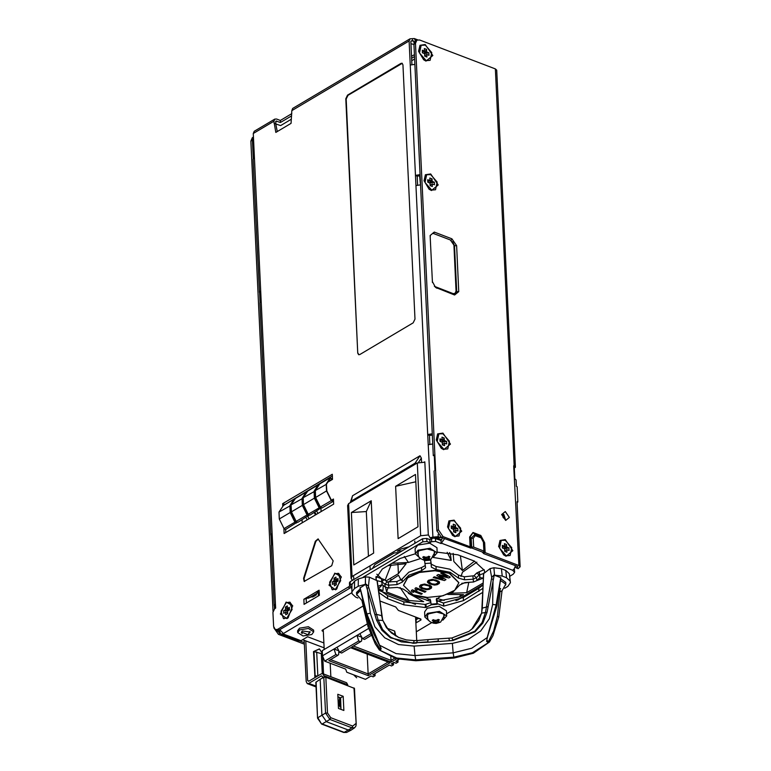 <?xml version="1.0" encoding="UTF-8"?>
<svg xmlns="http://www.w3.org/2000/svg" width="771" height="771" viewBox="0 0 771 771"><rect width="100%" height="100%" fill="white"/><g stroke="black" fill="none" stroke-linecap="round" stroke-linejoin="round"><path stroke-width="1.16" d="M515.086 567.205L518.083 568.738L520.146 566.791L518.835 565.5L513.698 465.751L515.452 467.207L513.823 468.402M514.816 478.714L514.334 468.595M516.319 568.073L517.813 566.897L517.312 566.406L483.629 553.559L482.559 552.142L484.882 551.978L484.467 543.16L480.805 536.722L480.844 535.643L473.047 532.674L470.059 537.059L470.532 546.967L473.673 547.159L483.88 551.053L484.959 552.47L484.487 542.553L480.786 535.421L472.98 532.443L469.645 537.002L471.139 538.081L471.717 548.008L470.695 548.085L470.532 546.967L443.036 536.587L438.391 529.802L415.444 43.388L416.88 40.044L419.617 39.957L495.416 68.87L496.726 70.161L515.452 467.207M514.739 478.685L516.05 479.976L516.358 486.443M417.978 618.159L415.685 619.527M433.321 455.68L413.921 44.294L415.347 40.95L416.88 40.044M434.044 471.004L436.858 530.708L438.391 529.802M470.695 548.085L441.513 537.493L436.858 530.708M425.235 44.487L432.791 55.512L426.016 61.082L423.626 59.704L418.595 51.233L419.964 45.277L425.235 44.487M518.835 565.5L485.152 552.653L484.689 542.745L480.786 535.421M430.69 173.947L438.246 184.973L431.481 190.543L429.081 189.165L424.05 180.684L425.428 174.738L430.69 173.947M505.284 539.642L512.84 550.667L506.065 556.238L503.665 554.86L498.635 546.388L500.013 540.432L505.284 539.642M454.158 520.146L461.713 531.171L454.948 536.741L452.548 535.363L447.517 526.892L448.895 520.936L454.158 520.146M432.3 281.502L435.48 287.438L454.582 295.014L458.745 291.583L456.577 245.621L451.931 238.837L434.304 232.11L430.141 235.541L432.454 282.485M442.92 433.109L450.466 444.144L443.701 449.705L441.301 448.337L436.27 439.855L437.649 433.9L442.92 433.109M452.538 241.651L454.524 245.766L456.692 291.727L453.57 294.3L435.914 287.573L452.442 293.876L454.726 293.645M472.98 532.443L474.946 534.486L471.139 538.081L473.249 538.341L473.673 547.159M484.689 542.745L483.465 542.235L481.123 537.85L475.264 535.614L473.249 538.341M485.152 552.653L482.627 552.634M482.559 552.142L471.717 548.008M304.314 642.677L300.141 641.077M280.018 633.405L278.437 634.292L273.821 627.835M276.355 630.023L279.969 633.386M274.486 608.859L274.36 606.334M271.459 544.76L271.026 535.604M260.02 302.184L259.586 293.038M253.254 158.681L252.377 140.177L250.854 141.083L252.281 137.749L253.447 137.065M253.447 137.113L252.377 140.177M273.03 611.278L250.854 141.083M304.391 644.19L278.437 634.292M307.243 519.837L305.885 517.543M318.057 513.419L316.698 511.125L318.057 513.419M483.051 585.006L457.376 600.243M322.451 678.037L322.384 676.591L321.372 675.888L308.785 683.357L307.272 683.578L306.145 681.506L304.198 640.267M305.798 640.874L307.677 680.6L309.017 681.121M302.039 519.827L302.184 522.844M321.121 511.597L320.977 508.532M330.855 676.697L330.229 663.253M313.489 651.601L319.358 648.922L322.394 653.442L319.512 649.037L313.489 651.601L314.934 677.603M322.692 656.285L323.55 673.912L322.721 656.352M347.75 685.554L347.711 684.764L323.907 675.695L322.779 673.623L321.276 673.844L308.689 681.313L307.677 680.6M347.711 684.764L346.584 682.692L322.779 673.623M323.907 675.695L323.984 677.237M340.936 707.161L339.163 705.455L339.009 702.15L338.17 701.832M339.462 699.22L339.828 706.824M339.76 697.514L339.009 702.15M324.08 647.852L302.714 639.699M411.753 60.716L414.615 59.02M323.222 629.666L324.157 649.539M367.256 623.951L322.268 650.657L322.509 655.851L324.707 661.142L345.726 669.161L346.767 672.196L365.406 679.309L370.996 675.994L373.203 676.832L375.111 675.704L372.904 674.856L389.384 665.074L391.591 665.922L393.489 664.785L391.292 663.947L393.885 662.405L396.092 663.243L398 662.116L395.793 661.277L398.896 659.427M395.812 635.969L394.694 631.112L386.878 628.134M368.673 628.452L359.874 633.675L362.524 638.696L370.803 633.781M324.707 661.142L335.828 654.55L337.804 655.302L338.691 654.589L338.874 650.84M359.874 633.675L336.985 647.255L339.645 652.285L341.611 653.037L350.603 647.698L390.068 662.742L368.268 675.685L328.803 660.631L337.804 655.302M339.645 652.285L358.717 640.961L360.683 641.713L361.58 641L361.763 637.251M396.651 658.839L391.157 662.096L351.692 647.052L360.683 641.713M362.524 638.696L364.5 639.448L371.449 635.323M361.744 637.203L356.973 635.391L358.717 640.961M336.985 647.255L334.084 648.98L335.828 654.55M338.855 650.791L334.084 648.98L322.509 655.851M388.208 662.038L368.114 673.97L368.268 675.685M367.169 654.01L368.114 673.97L330.508 659.629M416.677 640.508L415.569 617.041M398 662.116L397.894 660.024M394.636 658.222L391.003 660.381L353.397 646.04M391.157 662.096L390.83 656.796M394.897 635.41L394.694 631.112M375.111 675.704L375.014 673.613M393.489 664.785L393.393 662.694M323.849 642.956L307.629 636.779L300.96 640.74L298.984 641.029L280.914 634.138L279.439 631.43L280.365 630.88M280.914 634.138L282.89 633.849L351.952 592.639M279.439 631.43L278.659 630.293M444.588 538.669L441.118 543.574L435.615 541.473L431.5 541.762L429.977 542.668L426.893 541.493L422.778 541.782L363.112 577.2M509.689 576.342L513.235 574.241L514.662 572.284L512.648 570.289L514.045 569.008L515.539 565.731M446.582 613.803L482.839 592.282M416.263 631.806L431.654 622.669M352.154 583.714L349.591 585.787L351.962 587.3M378.416 588.938L387.495 595.607L387.64 598.672L403.946 604.888L425.399 607.5L431.49 604.734M437.311 603.741L443.778 606.102L463.429 600.58L482.983 588.283M483.359 578.105L479.841 577.72L476.921 580.573L483.282 578.086M484.207 569.653L479.013 571.889L479.427 574.925L483.668 573.479M484.564 571.966L484.342 570.338L474.348 561.076L457.916 554.812L437.167 552.161M375.94 577.2L375.997 578.443L382.329 569.017L400.033 558.503L415.347 553.771M375.997 578.443L376.537 580.255M377.019 580.698L381.703 581.845L382.127 584.669L378.069 586.259M387.64 598.672L378.869 592.513M379.949 600.946L395.754 606.97L398.366 610.478L420.773 619.026L420.927 620.009L415.848 622.968M362.977 606.073L322.326 630.196L321.97 630.688L323.309 631.507M431.5 541.762L431.779 538.486L429.996 537.811L432.888 537.127L427.664 434.709L429.428 435.374L429.842 444.173M441.86 537.628L434.073 538.139L440.973 540.51L441.118 543.574M431.355 538.698L429.832 539.604L426.749 538.428L422.633 538.717L350.159 581.739L349.446 582.722L349.591 585.787M514.344 568.603L514.662 572.284M442.419 537.84L440.973 540.51M387.495 595.607L403.802 601.823L425.255 604.435L430.864 602.556M376.026 576.467L381.558 578.78L381.722 581.854L382.243 578.809L381.558 578.78M436.598 599.539L437.167 600.676L443.46 603.057L463.284 597.515L478.752 588.331L483.109 584.938M418.441 618.332L416.061 619.749L416.205 622.814M436.945 599.501L437.176 604.319L436.28 599.481L440.251 596.609L452.991 592.022L459.622 585.112L464.942 582.616L473.481 582.009L476.921 580.573L476.488 577.624L473.066 579.223L464.518 579.831L458.572 578.134L450.023 572.304L436.193 569.605L431.423 567.205L430.661 560.151L424.522 560.584L425.631 567.764L421.66 570.636L408.919 575.214L402.289 582.134L396.969 584.62L388.43 585.228L384.864 584.129L385.307 587.078L382.358 584.784L378.397 588.784M381.722 581.854L384.286 579.58L382.243 578.809M437.061 599.963L437.167 601.65M479.013 571.889L476.651 573.026L479.205 574.944L476.488 577.624L473.934 575.715L464.373 576.766L464.518 579.831M384.286 579.58L387.235 581.864L384.864 584.129L381.915 581.854L382.146 584.669M436.791 600.782L436.617 599.684M385.307 587.078L388.844 588.022L397.393 587.415L403.329 589.102L411.878 594.942L425.717 597.641L430.478 600.031L431.134 604.743L437.176 604.319M437.273 604.117L436.772 600.657L436.916 603.722L431.095 604.136M425.293 565.48L421.515 567.572L408.775 572.149L402.144 579.069L396.824 581.556L387.235 581.864M436.772 600.657L436.473 598.701M430.632 559.775L431.278 564.15L436.049 566.54L449.879 569.239L458.427 575.07L464.373 576.766M388.285 582.163L388.844 588.022M473.934 575.715L476.651 573.026M430.594 559.312L430.661 560.151M472.922 576.159L473.481 582.009M479.283 571.86L480.025 577.71M429.832 539.604L429.977 542.668M351.113 587.425L351.933 588.899M279.767 629.734L283.236 633.425M312.602 597.072L316.505 594.749M353.638 674.818L356.665 677.786M360.732 677.526L355.152 675.396M302.174 633.579L301.355 632.432L302.425 630.967L310.096 632.018L309.393 633.242M297.712 632.606L303.013 635.959L311.783 634.533L313.739 631.844L308.439 628.49L299.668 629.917L297.712 632.606L297.635 630.813L299.582 628.124L308.352 626.698L313.652 630.061L313.739 631.844M418.133 555.631L418.152 551.612L419.366 550.706L427.153 548.923L434.198 550.86L434.593 554.85M433.379 557.086L437.196 552.826L429.977 548.239L418.007 550.186L415.347 553.857L419.559 557.741M437.196 552.826L436.955 547.718L429.736 543.141L417.766 545.078L415.106 548.75L415.347 553.857M444.163 600.378L436.656 598.412M430.083 599.202L426.893 600.542M427.616 618.747L427.635 614.738L428.849 613.822L436.637 612.039L443.682 613.976L444.077 617.966M442.853 620.212L446.679 615.942L439.46 611.364L427.491 613.311L424.831 616.973L429.042 620.857M446.679 615.942L446.438 610.834L439.219 606.257L427.25 608.203L424.59 611.866L424.831 616.973M460.422 555.766L462.407 570.53L453.801 561.461L453.126 553.366M376.855 574.164L381.712 578.78M390.116 582.038L391.032 579.31M385.625 587.3L386.589 591.964L387.88 588.032M387.996 582.163L398.491 575.272L401.151 580.235M388.015 565.644L406.076 563.736L398.405 573.585L397.903 563.958M420.484 558.561L408.485 562.425L404.283 556.46M447.228 552.364L451.266 560.382L433.129 557.385M460.981 576.506L462.494 572.217L476.912 562.194M408.379 593.333L423.693 601.708L408.948 600.493L400.062 587.531M372.364 568.564L374.87 564.536L394.212 553.048L399.551 552.422M402.173 550.87L397.316 551.207L401.199 548.904L408.909 546.87M483.34 578.616L482.906 578.26M460.499 594.846L459.699 596.889L437.35 601.207M415.463 604.368L379.746 590.75M351.084 578.356L347.654 505.583L348.608 503.704L352.039 576.467L351.084 578.356L352.52 580.341M352.039 576.467L420.715 535.71L428.281 534.997M441.754 540.018L435.307 537.56M483.118 584.601L455.969 600.715M386.589 591.964L408.948 600.493M378.522 588.89L383.004 590.596L383.158 585.411M398.405 573.585L386.011 580.92M408.485 562.425L391.947 563.312M449.474 552.653L450.351 553.886L451.266 560.382M474.512 561.143L462.407 570.53M483.186 582.953L466.686 592.745L450.563 593.313M461.713 583.348L470.31 582.24M459.699 596.889L463.583 594.586L447.797 594.489M430.7 601.476L414.249 595.742M466.686 592.745L468.787 582.51M348.608 503.704L417.284 462.937L424.84 462.224M503.463 517.939L503.338 515.346M417.284 462.937L420.715 535.71M415.502 474.493L395.648 486.279L398.115 538.621L417.969 526.834L415.502 474.493M371.208 500.784L351.354 512.57L353.822 564.921L373.675 553.135L371.208 500.784L366.331 511.51L351.354 512.57M415.848 481.769L395.648 486.279M366.331 511.51L368.442 556.238M517.11 486.723L517.833 502.046L517.11 502.48M434.979 470.445L434.256 455.131M415.579 617.243L420.889 619.267M345.755 590.615L351.586 587.155M427.934 556.999L427.972 559.042L429.216 559.707L430.285 559.071L429.351 559.014L429.129 557.5L428.628 558.435L429.351 559.014M429.216 559.707L424.31 560.054L423.077 559.582L424.416 558.734L422.72 557.231L423.79 556.595L426.373 557.578L428.695 556.248L429.929 556.72L429.129 557.5M429.1 558.965L429.206 559.515L430.025 559.071M426.517 557.539L426.642 558.975L427.972 559.042L428.001 559.592M423.356 559.544L424.31 560.054M424.358 558.888L424.301 559.862L425.37 559.235L425.39 559.775M422.874 557.105L423.944 557.51L424.416 558.734M423.954 556.72L423.973 558.05M425.187 557.443L425.37 559.235L426.642 558.975L426.671 559.601M424.455 557.076L424.397 558.214M424.426 557.057L424.387 558.108M428.435 556.527L428.878 557.703M428.734 556.257L428.849 557.163L429.755 556.623M428.599 557.809L428.628 558.435M437.417 620.115L437.456 622.168L438.699 622.823L439.769 622.187L438.834 622.13L438.612 620.626L438.111 621.561L438.834 622.13M438.699 622.823L433.794 623.17L432.56 622.698L433.9 621.86L432.203 620.347L433.273 619.711L435.856 620.703L438.179 619.364L439.412 619.836L438.612 620.626M438.583 622.081L438.689 622.64L439.509 622.197M436 620.665L436.126 622.091L437.456 622.168L437.475 622.708M432.839 622.669L433.794 623.17M433.832 622.004L433.784 622.987L434.844 622.351L434.873 622.891M432.358 620.221L433.427 620.636L433.9 621.86M433.437 619.845L433.456 621.175M434.671 620.559L434.844 622.351L436.126 622.091L436.155 622.717M433.938 620.202L433.871 621.33M433.909 620.173L433.871 621.233M437.909 619.653L438.362 620.828M438.217 619.373L438.333 620.279L439.239 619.749M438.082 620.934L438.111 621.561M382.695 620.144L376.99 580.669L369.376 577.19L365.415 576.901L358.342 578.886L354.564 581.132L352.01 584.553M427.944 639.641L438.217 638.908L438.227 641.115L427.972 642.262L416.629 642.638L417.439 640.46L427.944 639.641L427.953 641.838L413.266 642.879L401.334 641.886L390.675 637.222L382.599 629.522L378.079 619.807L368.451 586.297L366.235 584.254L365.367 584.293L365.415 576.901M417.439 640.46L414.355 640.614L413.285 643.303L390.434 637.81L381.963 630.302L376.556 620.077L365.705 584.312L366.235 584.254M427.972 642.262L452.934 640.489L475.061 631.806L482.791 623.045L487.07 612.241L494.25 575.195L493.719 575.205L494.5 575.127L493.893 567.784L490.105 568.622L483.533 573.759M471.727 629.252L481.634 613.051L483.677 573.094M493.719 575.205L491.744 577.546L485.566 612.174L482.029 622.467L474.782 631.247L452.914 640.065L451.835 637.954L448.741 638.234L449.58 640.73L452.934 640.489M378.021 585.825L382.156 618.169L377.337 581.295M357.908 598.007L355.72 597.168L352.135 593.834L351.875 591.887L354.429 588.533L358.207 586.288L365.367 584.293M360.124 587.897L365.705 584.312M368.451 586.297L369.376 577.19M414.355 640.614L406.413 639.94L398.559 637.395L388.613 630.235L382.657 620.077L376.99 580.669M382.782 620.414L376.556 620.077M360.096 587.801L366.254 614.882L366.871 613.995L360.096 587.704M370.273 613.176L366.871 613.995L379.66 645.231L396.072 653.596L414.952 655.591L415.82 660.795L396.275 658.733L379.457 650.049L396.747 658.097L415.608 659.909L453.82 657.2L453.175 652.883L414.952 655.591L414.152 646.117L398.472 644.517L384.729 637.762L374.87 626.804L370.273 613.176L367.285 588.022L368.856 587.762M491.493 579.06L493.045 579.098L492.621 604.493L496.158 604.821L487.185 637.598L471.717 648.228L453.175 652.883L452.365 643.409L414.152 646.117M487.513 637.01L496.987 605.659L496.158 604.821L500.745 577.72L494.25 575.195M491.744 577.546L490.105 568.622M493.893 567.784L501.401 568.738L502.181 576.072L494.5 575.127M504.716 588.225L507.848 586.365L510.383 582.703L510.142 581.064L506.547 577.739L505.776 570.405L509.361 573.73L509.525 574.887M502.181 576.072L506.547 577.739M505.776 570.405L501.401 568.738M481.615 613.128L487.07 612.241M486.887 639.679L487.484 637.289L486.887 639.612M489.546 641.829L472.401 652.719L453.82 657.2L454.032 658.087L415.82 660.795M500.003 591.849L497.401 616.26L493.585 631.015L487.937 642.628L486.491 641.125M488.188 641.511L486.915 640.229M379.332 644.681L381.192 648.594L380.691 647.765L380.007 649.192L374.186 639.487L369.058 625.368L366.9 616.79M380.007 649.192L380.411 650.261L381.192 648.594M379.38 649.982L375.275 643.92L367.979 626.389L362.119 601.158M356.809 595.212L356.481 592.542L360.24 588.803M356.568 594.325L360.51 590.528M362.582 601.303L356.703 594.316L358.833 591.386L360.52 590.605M500.726 578.77L505.786 582.365L505.718 585.054M500.61 580.524L505.872 584.148M500.601 580.602L505.737 584.158L501.931 590.991L499.396 592.022M499.492 591.338L501.034 591.068L500.109 591.01L499.714 589.642M499.965 591.704L499.444 591.694M499.878 589.497L500.687 588.716L499.868 588.36M499.849 590.962L499.955 591.511L500.784 591.078M499.579 590.682L500.109 591.01M499.781 589.054L500.514 588.62M414.586 58.268L414.297 52.149M413.892 41.181L412.938 40.815L413.96 41.528L414.027 42.964M415.482 40.622L414.355 38.55L410.027 38.81L409.093 40.979L291.804 110.6L292.729 108.432L410.027 38.81M291.804 110.6L291.033 123.399L275.777 132.448L273.869 121.24L274.804 119.071L276.577 119.013L280.326 120.449L291.785 113.645M413.699 55.02L411.55 56.302M273.956 123.032L275.719 123.707L275.989 121.086L280.422 122.493L291.611 115.843M412.938 40.815L411.213 40.815L410.856 41.644L411.936 64.485M410.953 43.716L413.931 44.448M414.056 56.909L411.647 58.345M275.767 123.958L280.673 125.557L291.351 119.226M273.869 121.24L253.274 133.47L254.199 131.301L274.804 119.071M280.326 120.449L280.422 122.493M412.466 39.003L412.562 41.046M432.309 537.464L434.073 538.139L431.76 538.476M432.358 435.143L429.428 435.374M417.622 185.001L417.207 176.212L419.636 175.836L420.494 184.857M275.719 123.707L277.242 131.581M345.755 590.567L279.401 629.955L277.078 630.293L275.314 629.628L277.637 629.281L349.716 586.153M318.009 592.6L308.506 598.238M284.48 504.803L332.359 475.938M285.781 532.568L285.646 529.561M415.781 463.824L415.116 463.188L419.954 455.748L352.578 495.753L350.41 502.239M351.962 580.669L351.971 579.946M253.274 133.47L275.661 608.146L274.707 608.705L272.915 612.396L273.58 626.438L275.314 629.628M427.664 434.709L409.093 40.979M424.233 462.128L424.821 461.781L428.252 534.621L429.996 537.811M419.954 455.748L421.332 458.099L421.515 462.041M303.552 578.346L315.31 541.261L318.047 538.881L333.139 560.854L331.684 565.702L304.208 581.421L303.552 578.346L304.102 578.558L315.859 541.473L318.307 539.025M334.787 573.171L341.293 576.843L336.657 588.996L335.568 589.767L328.986 585.15L334.787 573.171M286.157 602.045L292.652 605.717L288.026 617.86L286.937 618.641L280.345 614.024L286.157 602.045M319.127 590.22L319.367 595.328L304.102 604.377L303.861 599.269L319.127 590.22L314.799 596.002L303.861 599.269M357.744 353.108L358.611 354.699L359.768 354.525L413.169 322.827L414.962 319.136L402.963 64.822L402.096 63.232L400.939 63.405L347.538 95.103L345.745 98.784L357.744 353.108L346.189 98.958L347.972 95.276L402.308 63.338M331.376 500.263L333.448 499.03L333.689 504.138L284.104 533.571L283.93 528.424M295.042 521.832L296.045 521.235M307.147 514.643L308.159 514.045M319.261 507.453L320.264 506.855M282.803 506.027L282.697 503.694L332.282 474.261L332.523 479.369L327.8 482.174M316.235 489.036L315.686 489.363M304.131 496.225L303.572 496.553M292.016 503.415L291.467 503.742M304.497 581.488L304.102 578.558M416.899 463.159L415.116 463.188L351.21 501.121L350.352 502.663M351.875 501.767L351.21 501.121L352.578 495.753M438.246 538.235L439.769 537.329L438.227 536.741L432.888 537.127M410.615 65.005L414.865 64.35M415.82 175.306L420.07 174.651M428.04 434.478L432.29 433.822M416.301 185.522L420.552 184.867M428.522 444.694L432.772 444.029M439.769 537.329L441.667 537.551M432.3 435.172L432.724 444.029M415.444 175.537L417.207 176.212M275.093 604.541L274.177 605.813L275.613 607.153M260.319 291.236L259.403 292.508L260.839 293.857M271.758 533.811L270.843 535.084L272.279 536.423M260.8 301.451L259.885 302.724L270.843 535.084M254.035 157.959L253.11 159.221L259.403 292.508M272.24 544.027L271.315 545.299L274.177 605.813M358.843 354.756L358.178 353.272M282.697 503.694L284.451 504.369M283.709 618.612L288.258 617.658M286.186 602.681L281.001 611.162L283.429 618.515L286.908 618.005L292.093 609.524L289.665 602.17L286.186 602.681M289.935 602.286L292.691 606.016M288.527 610.478L285.415 607.076L287.323 605.948L287.438 608.502L289.347 607.365L289.462 609.919L287.564 611.056L287.679 613.61L285.771 614.738L285.655 612.184L283.747 613.321L283.622 610.767L287.564 611.066M285.415 607.076L285.53 609.63L283.622 610.767M285.655 612.184L287.65 612.945M287.438 608.502L289.433 609.263M285.53 609.63L288.229 610.661M332.34 589.738L336.888 588.793M334.816 573.817L329.631 582.298L332.06 589.651L335.539 589.131L340.724 580.65L338.296 573.296L334.816 573.817M338.565 573.412L341.331 577.151M337.158 581.604L334.045 578.211L335.954 577.074L336.069 579.628L337.977 578.501L338.103 581.055L336.195 582.182L336.31 584.736L334.412 585.864L334.286 583.319L332.378 584.447L332.262 581.893L336.195 582.201M334.045 578.211L334.171 580.765L332.262 581.893M334.286 583.319L336.281 584.081M336.069 579.628L338.074 580.39M334.171 580.765L336.86 581.787M449.85 521.071L447.556 527.113M452.365 535.228L454.437 536.385L459.015 535.97L454.909 536.105L448.452 528.646L450.091 520.917L454.196 520.782L460.653 528.241L459.015 535.97M453.367 529.243L457.801 528.424L457.916 530.978L455.719 530.14L455.834 532.694L453.627 531.855L453.512 529.301L451.305 528.463L451.189 525.909L453.387 526.747L451.286 528M457.801 528.424L455.594 527.586L453.02 529.118M453.387 526.747L453.271 524.193L455.478 525.032L455.594 527.586M455.719 530.14L453.608 531.392M452.924 529.07L455.478 525.032M500.977 540.567L498.673 546.61M503.492 554.725L505.564 555.881L510.142 555.467L506.036 555.602L499.569 548.142L501.208 540.413L505.313 540.278L511.78 547.738L510.142 555.467M504.494 548.74L508.918 547.921L509.043 550.475L506.836 549.636L506.961 552.19L504.754 551.352L504.629 548.798L502.432 547.959L502.307 545.405L504.513 546.244L502.413 547.497M508.918 547.921L506.72 547.082L504.147 548.615M504.513 546.244L504.388 543.69L506.595 544.528L506.72 547.082M506.836 549.636L504.735 550.889M504.041 548.567L506.595 544.528M438.612 434.034L436.309 440.077M441.118 448.192L443.19 449.348L447.778 448.934L443.672 449.069L437.205 441.61L438.844 433.88L442.949 433.745L449.416 441.205L447.778 448.934M442.12 442.207L446.554 441.397L446.669 443.942L444.472 443.103L444.588 445.657L442.39 444.819L442.265 442.265L440.058 441.426L439.942 438.872L442.149 439.711L440.039 440.964M446.554 441.397L444.347 440.549L441.773 442.082M442.149 439.711L442.024 437.157L444.231 437.995L444.347 440.549M444.472 443.103L442.361 444.356M441.677 442.043L444.231 437.995M426.382 174.872L424.089 180.915M428.898 189.02L430.97 190.186L435.548 189.762L431.442 189.907L424.985 182.448L426.623 174.718L430.729 174.583L437.186 182.043L435.548 189.762M429.9 183.045L434.333 182.226L434.449 184.78L432.252 183.941L432.367 186.495L430.16 185.647L430.045 183.103L427.838 182.255L427.722 179.701L429.919 180.549L427.818 181.792M434.333 182.226L432.126 181.387L429.553 182.91M429.919 180.549L429.804 177.995L432.011 178.833L432.126 181.387M432.252 183.941L430.141 185.185M429.457 182.872L432.011 178.833M420.927 45.412L418.634 51.455M423.443 59.56L425.515 60.726L430.093 60.311L425.987 60.446L419.52 52.987L421.159 45.258L425.264 45.123L431.731 52.582L430.093 60.311M424.445 53.584L428.878 52.765L428.994 55.319L426.787 54.481L426.912 57.035L424.705 56.196L424.59 53.642L422.383 52.804L422.267 50.25L424.464 51.088L422.363 52.332M428.878 52.765L426.671 51.927L424.098 53.45M424.464 51.088L424.349 48.534L426.546 49.373L426.671 51.927M426.787 54.481L424.686 55.734M423.992 53.411L426.546 49.373M434.324 286.34L452.924 293.587L454.977 293.52L456.046 291.024L453.878 245.062L450.389 239.964L432.762 233.247M458.861 582.597L449.291 572.949L434.95 570.338L419.385 572.043L407.628 577.527L403.512 585.199M449.31 573.335L434.969 570.723L419.405 572.429L407.647 577.913L403.512 585.391L413.073 594.846L427.423 597.458L442.988 595.742L454.736 590.268L458.87 582.78L449.31 573.335M420.937 586.442L422.547 587.897L425.467 588.842L428.406 588.736L430.295 587.28M428.801 581.777L431.895 583.792L435.316 584.225L438.063 583.011L437.639 581.748L433.63 580.216L429.582 580.765L428.782 581.864L429.331 582.77L433.341 584.293L436.28 584.196L438.188 582.654M422.354 593.699L412.427 589.796L411.367 590.557L412.437 589.921L422.354 593.699L421.274 594.335L413.054 591.203L413.458 592.398L411.772 591.752L411.367 590.557M413.458 592.398L413.092 591.212M414.943 588.437L416.003 587.666L425.92 591.453L424.86 592.215L416.629 589.073L417.034 590.278L415.347 589.632L414.943 588.437L416.012 587.801L425.929 591.579M416.668 589.092L417.034 590.278M419.54 586.529L420.658 584.91L424.638 583.984L430.661 585.758L431.596 586.644L431.442 588.1L429.293 589.372L426.594 589.738L421.448 588.475L419.636 587.088L419.8 585.758L423.472 584.187L429.784 585.382L431.702 587.329M427.404 581.854L428.522 580.235L432.502 579.32L438.526 581.093L439.46 581.97L439.306 583.435L437.157 584.707L434.468 585.073L429.322 583.801L427.5 582.413L427.664 581.083L431.336 579.522L435.76 579.985L438.526 581.218L439.566 582.654M439.711 575.86L445.946 579.561L444.52 580.544L433.177 577.604L434.246 576.968L442.92 579.233L436.752 575.484L438.188 574.636L447.209 576.679L440.684 573.152L441.764 572.516L450.245 577.142L448.818 577.99L439.364 575.783L445.956 579.686M440.684 573.152L441.754 572.381L450.245 577.142M436.752 575.484L438.179 574.511L446.804 576.467M433.177 577.604L434.246 576.843L442.554 579.011M422.556 588.022L427.462 589.025L429.524 588.418L430.324 587.329L428.686 585.825L423.78 584.832L421.033 586.047L421.467 587.435L422.547 587.897M323.83 677.314L325.516 713.059L329.911 719.478L351.952 727.872L354.689 727.689L351.123 730.176L348.569 730.166L326.528 721.772L321.883 714.987L320.187 679.232L323.83 677.314L325.825 677.198L354.496 688.436L356.183 724.181L353.995 687.934M343.201 696.3L337.814 694.247L338.479 708.414L343.876 710.467L343.201 696.3L340.618 697.842L337.929 696.82M341.013 709.378L340.618 697.842M343.673 732.45L346.584 732.402L343.673 732.45L321.642 724.046L317.536 718.138L315.85 682.383L320.187 679.232M333.284 500.649L332.918 501.497L331.251 500.562L326.538 490.982L326.21 484.034L330.393 477.548L332.282 479.514M332.947 499.329L332.735 501.179L331.482 500.475L326.769 490.896L326.451 484.294L330.586 477.866L332.022 479.668M307.822 515.491L308.776 514.922L308.506 515.558L307.253 514.855L302.54 505.275L302.232 498.673L306.685 492.177M309.065 515.115L297.799 522.343L296.131 521.408L291.419 511.828L291.091 504.88L295.572 498.307M308.699 515.876L307.031 514.941L302.319 505.362L301.991 498.413L305.952 492.149L306.868 491.898M321.17 507.925L309.913 515.153L308.236 514.218L303.523 504.639L303.196 497.69L307.687 491.117M320.803 508.687L319.136 507.752L314.423 498.172L314.096 491.223L318.066 484.959L318.972 484.708M319.926 508.301L320.89 507.732L320.62 508.368L319.367 507.665L314.655 498.085L314.346 491.484L318.799 484.988M332.918 501.497L322.018 507.964L320.35 507.029L315.638 497.449L315.31 490.501L319.792 483.928M296.951 522.304L285.684 529.532L284.017 528.598L279.304 519.018L278.977 512.069L283.458 505.497M296.584 523.066L294.917 522.131L290.204 512.551L289.877 505.603L293.847 499.329L294.753 499.088M295.707 522.68L296.671 522.112L296.401 522.748L295.148 522.044L290.436 512.464L290.118 505.863L294.58 499.367M517.457 567.389L517.418 566.444M514.141 465.915L495.416 68.87M469.645 537.002L470.108 546.909M505.68 520.464L501.613 514.517L505.256 511.52L509.323 517.466L505.68 520.464M502.547 514.498L503.829 514.469L505.381 519.268L503.087 517.389L502.528 514.517M502.499 514.604L503.444 514.7L505.265 519.259M435.943 287.573L436.955 288.287M430.285 236.524L430.141 235.541M433.601 233.565L434.304 232.11M451.18 240.379L451.931 238.837M454.524 245.766L456.577 245.621M456.692 291.727L458.745 291.583M453.57 294.3L454.582 295.014M441.513 537.493L443.036 536.587M413.921 44.294L415.444 43.388M481.123 537.85L480.805 536.722L474.946 534.486L475.264 535.614M483.88 551.053L483.465 542.235M315.522 514.922L314.163 512.628M309.113 518.729L307.754 516.435L309.113 518.719M314.828 512.233L316.187 514.527M308.785 683.357L316.023 686.123M322.326 676.254L321.372 675.888M340.107 707.046L340.917 706.564M339.038 701.726L338.151 701.388M322.259 673.536L321.324 653.663L313.98 651.572L315.117 675.83L314.635 675.859M317.546 676.061L315.117 675.83L315.378 677.343M316.727 651.909L317.854 675.868M321.324 653.663L322.442 654.434M300.96 640.74L282.89 633.849M441.696 543.237L512.648 570.289M479.427 574.925L479.841 577.72M425.255 604.435L425.399 607.5M426.026 604.377L426.17 607.442M403.802 601.823L403.946 604.888M437.167 600.676L437.234 602.132M443.46 603.057L443.604 606.122M443.633 603.038L443.778 606.102M463.284 597.515L463.429 600.58M478.752 588.331L478.897 591.396M376.017 576.535L376.152 579.435M430.816 563.109L424.994 563.524M421.515 567.572L421.66 570.636M402.144 579.069L402.289 582.134M396.824 581.556L396.969 584.62M431.278 564.15L431.423 567.205M436.049 566.54L436.193 569.605M458.427 575.07L458.572 578.134M420.879 619.074L420.927 620.009M322.432 630.138L322.48 631.189M435.615 541.473L435.47 538.409M426.893 541.493L426.749 538.428M422.778 541.782L422.633 538.717M350.304 584.803L350.159 581.739M428.281 559.64L425.139 559.871M423.905 559.399L423.674 557.886M427.895 557.028L424.744 557.25M437.764 622.766L434.622 622.987M433.389 622.515L433.157 621.012M437.369 620.154L434.227 620.376M381.578 615.219L381.857 616.704M416.648 643.062L413.285 643.303M492.621 604.493L489.421 618.67L480.728 630.948L467.775 639.602L452.365 643.409M438.246 641.53L449.58 640.73M354.564 581.132L354.429 588.533M358.207 586.288L358.342 578.886M365.444 580.361L365.444 584.293M374.947 614.641L376.556 614.381L381.693 615.605M494.163 571.224L494.577 575.127M510.142 581.064L509.361 573.73M488.12 606.613L482.27 608.078M482.26 608.435L481.624 613.09L478.82 620.501L473.009 628.076L469.009 631.391L451.835 637.954M509.506 574.684L510.373 582.606M497.401 616.26L498.712 617.166L501.998 590.952M369.058 625.368L367.979 626.389M276.673 121.057L275.642 121.673M411.897 40.786L410.866 41.403M315.31 541.261L315.859 541.473M306.415 603.009L306.203 598.575M318.404 595.887L318.201 591.453M418.441 462.542L421.332 458.099M438.227 536.741L438.121 534.505M350.159 587.945L348.396 587.28M277.637 629.281L279.401 629.955M452.924 293.587L452.442 293.876M325.825 677.198L327.511 712.944L330.749 717.666L352.781 726.07L355.682 723.69M317.536 718.138L316.149 681.93M321.642 724.046L317.835 717.685L325.516 713.059L327.511 712.944M330.749 717.666L329.911 719.478L322.162 723.998L344.194 732.392L351.952 727.872L352.781 726.07M304.121 495.686L304.68 495.358M316.235 488.496L316.785 488.168M328.35 481.306L332.272 479.244M292.016 502.875L292.566 502.547M295.052 498.615L305.952 492.149M307.166 491.426L318.066 484.959M319.271 484.236L330.171 477.769M282.947 505.805L293.847 499.329M278.977 512.069L290.118 505.863M291.091 504.88L302.232 498.673M303.196 497.69L314.346 491.484M315.31 490.501L326.451 484.294M279.304 519.018L290.204 512.551M284.017 528.598L295.148 522.044M291.419 511.828L302.319 505.362M296.131 521.408L307.253 514.855M308.236 514.218L319.367 507.665M303.523 504.639L314.423 498.172M315.638 497.449L326.538 490.982M320.35 507.029L331.482 500.475M332.041 501.111L333.005 500.543M520.146 566.791L517.081 501.757M505.053 519.211L504.407 516.618L502.441 514.806M307.272 683.578L316.062 686.932M414.75 541.088L414.856 543.343M391.109 564.941L385.153 580.255M301.422 632.008L307.899 634.706L309.99 631.613M434.979 552.161L431.172 558.994L426.671 560.315L423.848 560.083L420.561 558.618L418.855 556.903L417.496 552.98M444.462 615.277L440.655 622.12L436.145 623.431L433.331 623.209L430.045 621.744L428.339 620.019L426.98 616.106M438.217 638.908L448.741 638.234M351.875 591.81L352.01 584.485M398.559 637.395L391.504 632.952L386.175 627.16L382.753 620.269L381.77 616.135M483.523 573.595L482.251 608.29M510.383 582.703L509.515 574.78M496.987 605.669L500.774 577.884M498.712 617.176L492.968 635.651L489.354 642.041L473.423 653.191L454.032 658.087M366.254 614.882L373.848 633.993L380.691 647.804M370.157 569.875L369.964 565.837M353.687 576.804L353.822 579.57M414.355 38.55L417.554 39.774M283.979 618.727L283.429 618.515M290.214 602.373L289.665 602.17M332.609 589.854L332.06 589.651M338.845 573.508L338.296 573.296M449.609 521.206L450.091 520.917M500.736 540.702L501.208 540.413M438.362 434.169L438.844 433.88M426.141 174.998L426.623 174.718M420.687 45.537L421.159 45.258M454.977 293.52L454.495 293.799M354.689 727.689L355.884 726.137L356.183 724.181M346.584 732.402L351.123 730.176M306.174 491.927L295.274 498.394M318.288 484.737L307.388 491.204M330.393 477.548L319.493 484.015M294.069 499.116L283.169 505.583"/></g></svg>
